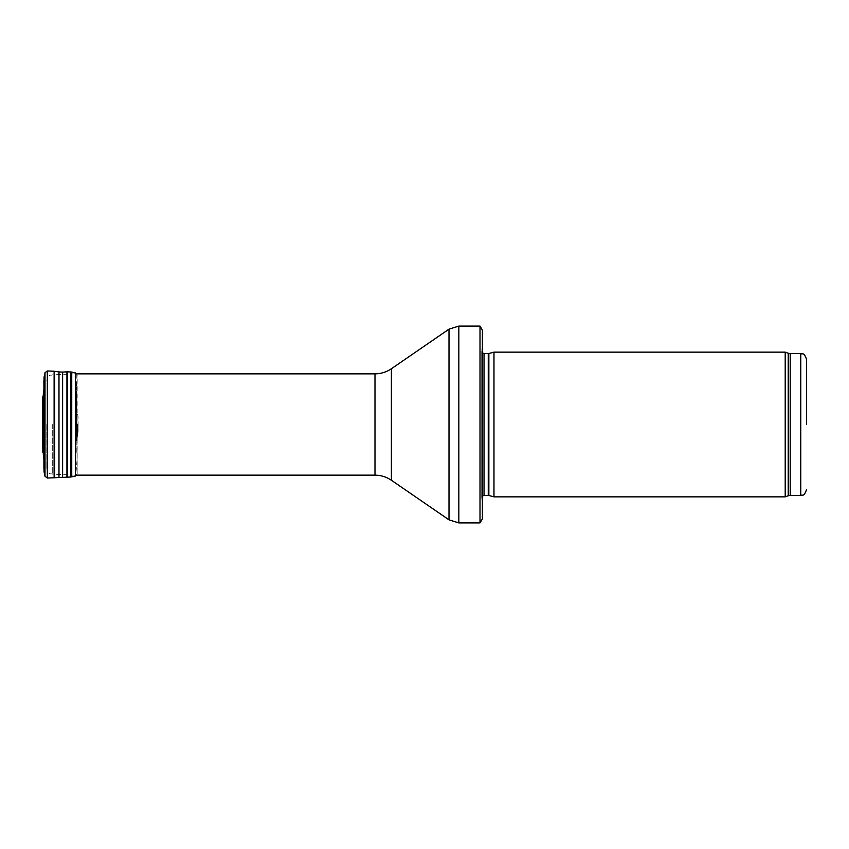 <?xml version="1.0" encoding="UTF-8"?>
<svg xmlns="http://www.w3.org/2000/svg" width="849" height="849" viewBox="0 0 849 849"><rect width="100%" height="100%" fill="white"/><g stroke="black" fill="none" stroke-linecap="round" stroke-linejoin="round"><path stroke-width="0.64" stroke-dasharray="4.25 3.18" d="M785.208 496.856L785.208 352.144M493.969 496.856L493.969 352.144M482.391 502.65L482.391 346.35L481.744 350.955L481.744 498.045L481.723 351.274L481.723 497.726L482.391 502.65M482.391 518.856L482.391 330.144M480.003 522.91L480.003 326.09M71.39 424.5L71.39 475.153L71.39 424.5M46.791 424.5L46.791 468.372L46.791 424.5M44.997 476.268L44.997 372.732M78.044 424.5L78.044 421.603L78.044 424.5M75.678 424.5L75.678 401.046L75.678 424.5M43.246 395.825L43.246 453.175M800.766 495.413L800.766 353.587M790.207 495.413L790.207 353.587M788.222 495.763L788.222 353.237M488.854 495.487L488.854 353.513M488.26 495.413L488.26 353.587M484.036 495.413L484.036 353.587M458.842 522.91L458.842 326.09M449.004 519.853L449.004 329.147M391.389 480.247L391.389 368.753M374.993 475.153L374.993 373.847M52.277 424.5L52.277 474.145L52.277 424.5M76.028 424.5L76.028 390.498L76.028 424.5M43.331 455.043L43.331 393.957M43.384 455.637L43.384 393.363M44.052 471.641L44.052 377.359M44.19 472.628L44.19 376.372M43.915 468.425L43.915 380.575M47.321 478.04L47.321 370.96M54.113 477.754L54.113 371.246M54.707 477.69L54.707 371.31M58.984 477.053L58.984 371.947M62.614 476.894L62.614 372.106M66.933 477.159L66.933 371.841M67.538 477.159L67.538 371.841M70.764 477.021L70.764 371.979M71.74 476.894L71.74 372.106M76.781 373.847L77.174 473.859L75.391 476.087L75.391 372.913M76.877 425.094L76.877 382.018L76.877 425.094M76.824 425.126L76.824 382.612L76.824 425.126M76.187 425.36L76.187 386.879L76.187 425.36M76.293 425.795L76.293 394.796L76.293 425.795M75.699 447.954L76.304 453.854L75.996 389.436L75.996 459.564L77.174 473.763L77.174 375.141L75.996 389.436L75.996 459.564L76.304 395.146L76.155 450.405L75.699 401.046M42.546 451.583L42.546 397.417M42.45 447.858L42.45 401.142M42.514 424.479L42.514 446.861L42.514 424.479M75.869 424.394L75.869 443.634L75.869 424.394M76.41 424.309L76.41 440.037L76.41 424.309M77.492 424.203L77.492 435.855L77.492 424.203M77.609 424.182L77.609 435.272L77.609 424.182M78.087 424.107L78.087 432.088L78.087 424.107M78.044 427.397L78.044 421.603M44.923 424.5L44.923 418.005L44.923 424.5M44.732 424.5L44.732 413.686L44.732 424.5M44.19 424.5L44.19 410.099L44.19 424.5M43.108 424.5L43.108 405.918L43.108 424.5M42.991 424.5L42.991 405.334L42.991 424.5M482.391 496.103L481.723 497.726L481.723 351.274L482.391 352.897M75.391 373.847L52.277 374.855C50.717 375.99 49.465 372.86 46.791 380.628M75.391 475.153L52.277 474.145C50.717 473.01 49.465 476.14 46.791 468.372M43.915 459.118L43.915 389.882M44.222 424.574L44.222 386.539L44.222 424.574M44.976 430.401L42.45 447.71L42.45 401.29L44.976 418.599M75.678 447.954L78.15 431.239L78.087 416.912L75.678 401.046"/><path stroke-width="1.27" d="M806.55 424.5L806.55 359.382L806.55 424.5M785.208 424.5L785.208 496.856L493.969 496.856L493.969 352.144L785.208 352.144L785.208 424.5M482.391 346.35L482.391 502.65M480.003 326.09L482.391 330.144L482.391 518.856L480.003 522.91L458.842 522.91L458.842 326.09L480.003 326.09L480.003 522.91M44.031 389.097L43.331 393.957L43.331 455.043L43.246 395.825L42.546 397.417L42.514 446.861M806.55 359.382C803.589 351.21 802.528 354.829 800.766 353.587L800.766 495.413C802.528 494.171 803.589 497.79 806.55 489.618M800.766 353.587L790.207 353.587L790.207 495.413L800.766 495.413M790.207 353.587L788.222 353.237L788.222 495.763L790.207 495.413M488.854 495.487L488.26 495.413L488.26 353.587L488.854 353.513L488.854 495.487L493.969 496.856M488.26 353.587L484.036 353.587L484.036 495.413L482.391 496.103M391.389 368.753L391.389 480.247C386.433 476.894 380.968 475.196 374.993 475.153L374.993 373.847C380.968 373.804 386.433 372.106 391.389 368.753L449.004 329.147L449.004 519.853L458.842 522.91M43.384 393.363L43.331 455.043M44.997 372.732L44.997 476.268L47.321 478.04L47.321 370.96L44.997 372.732L43.915 380.575L43.925 467.82M44.052 377.359L43.915 468.425M44.19 376.372L44.052 471.641M47.321 370.96L54.113 371.246L54.113 477.754L70.764 477.021L75.391 476.087L75.391 372.913L76.781 373.847M54.113 371.246L54.707 371.31L54.707 477.69M54.707 371.31L58.984 371.947L58.984 477.053M58.984 371.947L62.614 372.106L62.614 476.894M62.614 372.106L66.933 371.841L66.933 477.159M66.933 371.841L67.538 371.841L67.538 477.159M67.538 371.841L70.764 371.979L70.764 477.021M70.764 371.979L71.74 372.106L71.74 476.894M42.546 397.417L42.45 447.858M788.222 353.237L785.208 352.144M788.222 495.763L785.208 496.856M488.854 353.513L493.969 352.144M488.26 495.413L484.036 495.413M484.036 353.587L482.391 352.897M449.004 329.147L458.842 326.09M391.389 480.247L449.004 519.853M374.993 373.847L75.391 373.847M374.993 475.153L75.391 475.153M43.331 393.957L43.246 395.825M44.031 459.903L43.384 455.637M43.915 380.575L43.915 468.17M44.997 476.268L44.19 472.628M47.321 478.04L54.113 477.754M71.74 372.106L75.391 372.913M43.246 453.175L42.546 451.583M42.45 401.142L42.45 447.71M42.514 402.139L42.45 401.29"/></g></svg>
